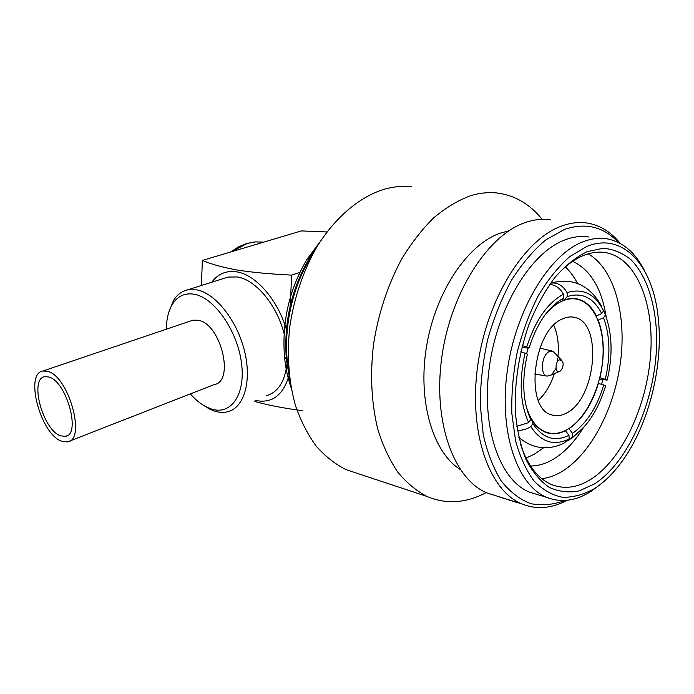 <?xml version="1.0" encoding="UTF-8"?>
<svg xmlns="http://www.w3.org/2000/svg" width="694" height="694" viewBox="0 0 694 694"><rect width="100%" height="100%" fill="white"/><g stroke="black" fill="none" stroke-linecap="round" stroke-linejoin="round"><path stroke-width="1.04" d="M190.841 320.897L192.932 320.186L198.258 320.264C220.944 323.69 234.971 381.683 214.16 384.597L69.634 441.072M61.497 441.193L67.431 441.931C86.36 440.36 69.001 376.599 47.886 371.411L43.011 370.986C24.229 373.268 40.599 434.14 61.497 441.193M48.988 377.033L44.806 376.651C28.983 378.525 42.828 429.968 60.447 435.789L65.366 436.387C81.293 435.025 66.754 381.527 48.988 377.033M211.774 282.224C218.003 273.8 226.287 270.348 236.645 271.857C255.583 274.555 277.695 299.617 286.379 329.485M288.921 375.888C282.909 395.675 271.658 403.847 255.184 400.386M302.176 410.614C284.002 408.28 268.127 405.218 254.559 401.41M290.127 306.149L291.688 275.11C270.617 274.104 252.364 272.404 236.914 269.992C222.436 267.329 210.933 264.136 202.388 260.423L201.373 285.512M166.343 329.199C166.465 318.988 168.503 310.626 172.476 304.102C177.725 295.93 185.038 292.651 194.415 294.273C214.333 297.821 237.287 330.604 241.443 362.589C245.902 394.643 230.937 415.585 211.358 408.992L206.526 407.022C200.913 404.168 195.517 399.796 190.347 393.906M168.607 312.864L173.543 300.381C177.126 294.672 181.828 291.168 187.649 289.849L196.784 289.866C215.374 293.232 237.01 320.342 244.462 350.756C252.078 381.18 244.071 407.794 227.771 411.742C223.633 412.791 219.235 412.583 214.585 411.117L209.475 409.026L202.709 404.836M266.617 395.641C277.956 392.223 284.731 381.787 286.934 364.333M284.098 333.684C276.837 304.857 255.6 279.613 237.331 276.967L228.048 277.079L224.327 278.259M559.806 371.316L560.336 370.978C562.947 368.245 563.71 364.992 562.608 361.21L559.321 359.778C554.662 361.808 555.183 373.971 559.806 371.316M561.09 359.622L552.936 351.216L549.362 351.546C541.467 354.729 539.663 375.124 547.15 376.122L551.548 374.916L556.041 368.341M557.421 361.643L557.256 358.069M562.782 318.798C532.749 329.936 524.135 408.992 551.791 414.925C556.545 416.443 561.455 415.81 566.547 413.025C596.181 398.816 603.06 322.242 574.467 317.349C570.728 316.481 566.833 316.967 562.782 318.798M525.983 405.565C530.173 419.87 536.956 428.762 546.334 432.249C553.066 434.505 560.023 433.611 567.206 429.56C585.389 419.176 600.336 389.074 602.765 359.249C605.281 329.424 594.758 303.104 577.235 299.261C572.385 298.22 567.336 298.845 562.079 301.127C555.894 303.885 550.004 308.743 544.434 315.709M594.689 488.472C606.513 480.716 617.226 469.352 626.838 454.37C650.434 417.762 663.039 363.517 658.328 318.806C653.661 266.878 623.767 231.345 586.916 246.387L569.748 256.58C558.41 266.626 547.922 279.656 538.292 295.67C529.461 313.081 522.417 332.01 517.169 352.457C513.152 373.216 511.374 393.507 511.825 413.329L515.547 440.569C520.006 456.895 526.182 470.385 534.068 481.037C542.708 489.808 552.242 495.23 562.652 497.303C573.305 497.459 583.984 494.51 594.689 488.472M600.084 484.664L591.366 491.135C576.089 500.947 561.22 503.02 546.751 497.372C517.386 485.644 498.804 432.674 507.21 371.394C515.416 310.131 549.353 254.368 583.09 241.764C591.331 238.58 599.243 237.591 606.825 238.788C622.796 241.798 635.366 252.477 644.553 270.807M594.541 483.892L579.134 490.91C568.759 492.914 558.809 491.742 549.301 487.405C540.288 481.202 532.532 471.929 526.052 459.61C520.535 445.695 516.943 429.664 515.286 411.507C514.436 382.507 518.965 353.593 528.871 324.775C536.219 306.783 544.877 291.038 554.836 277.522C565.263 265.689 576.02 257.075 587.089 251.67L603.19 248.279C613.505 249.137 622.848 253.032 631.236 259.981C646.947 276.117 655.891 304.597 656.689 337.327C657.435 395.242 630.56 460.643 594.541 483.892M520.431 444.021C527.492 465.362 537.989 478.921 551.912 484.698C564.552 489.496 577.573 487.682 590.976 479.25C622.102 459.35 646.687 406.623 650.564 355.319C654.555 304.059 636.745 258.237 605.827 252.651C598.714 251.436 591.288 252.373 583.55 255.461C573.574 259.521 563.91 266.99 554.558 277.869M541.841 478.704C548.72 477.845 555.547 475.364 562.314 471.261C591.34 453.425 614.771 407.777 620.644 360.906C626.526 314.078 614.147 268.847 588.208 253.831M530.554 466.004C538.119 465.986 545.666 463.757 553.196 459.315C564.448 452.523 574.467 442.035 583.264 427.851M411.646 186.816C402.746 185.801 393.611 186.608 384.25 189.228C359.475 196.87 334.976 217.413 316.481 247.55C303.087 271.397 294.204 297.657 289.823 326.336C286.761 355.033 288.695 381.622 295.627 406.103C301.014 421.371 307.876 434.73 316.212 446.155C325.234 456.314 335.15 464.121 345.95 469.595L357.688 473.49M542.101 219.278C529.895 204.175 515.043 195.43 497.529 193.045C488.741 192.012 479.675 192.932 470.324 195.812C457.919 200.436 445.721 207.766 433.741 217.795C422.082 229.306 411.395 243.065 401.661 259.07C387.816 284.887 378.438 313.263 373.537 344.198C369.963 375.124 371.429 403.648 377.952 429.768C383.079 446.025 389.707 460.174 397.827 472.198C406.649 482.833 416.383 490.927 427.036 496.488C446.398 504.547 466.108 503.245 486.156 492.584M508.884 230.824L500.279 233.141C467.609 244.288 435.502 291.818 426.532 346.453C417.424 401.08 432.883 452.367 460.243 469.5M550.594 219.729C542.439 218.575 533.99 219.521 525.228 222.557C487.665 235.145 450.25 293.319 441.679 358.13C432.891 422.95 454.223 479.623 487.11 493L496.574 495.967M620.263 243.438C610.98 231.874 599.85 225.056 586.872 222.991C578.822 221.837 570.442 222.835 561.75 225.992C524.447 239.031 486.754 299.079 477.698 365.799C468.415 432.527 489.175 490.493 521.628 503.809C536.332 509.795 551.478 508.624 567.067 500.296M618.51 242.527C603.65 226.678 585.667 222.306 564.552 229.402L545.97 239.768C533.669 250.031 522.226 263.425 511.634 279.951C501.84 297.986 493.885 317.748 487.761 339.245C482.903 361.192 480.387 382.897 480.222 404.359L483.206 434.323C487.318 452.618 493.33 468.172 501.233 480.985C510.003 491.933 519.849 499.489 530.763 503.653C542.023 505.839 553.474 504.781 565.116 500.461M588.824 236.984C581.19 235.787 573.227 236.749 564.959 239.872C531.075 252.26 497.234 307.173 489.261 367.586C481.081 428.007 499.949 480.413 529.548 492.176L537.807 494.666M526.035 458.101L534.371 454.197L543.593 447.769M326.9 231.961L301.326 230.911L202.388 260.423M601.611 384.372L602.739 379.913M606.2 317.106C601.724 288.452 590.551 269.853 572.68 261.308M577.529 283.421C574.129 276.828 570.069 271.337 565.341 266.93M516.848 502.491L497.91 496.47L521.628 503.809M514.263 501.198L515.659 502.022M516.648 502.213L515.694 501.918M519.511 503.15L521.871 503.939M320.055 241.781L307.182 259.07C289.398 288.886 281.833 321.443 284.488 356.733C285.546 367.803 287.75 378.109 291.098 387.66M601.559 306.21C589.683 285.017 572.732 277.331 550.689 283.152C557.377 282.198 562.843 285.355 567.102 292.651L567.25 296.581C582.058 292.009 593.544 297.674 601.724 313.593L603.589 310.817C594.975 293.874 582.813 287.81 567.102 292.651M601.724 313.593L596.372 315.9C591.635 306.505 585.268 300.858 577.278 298.949C573.001 298.03 568.542 298.411 563.91 300.086L567.25 296.581M603.711 310.73L605.411 314.998L603.563 317.765C610.061 335.636 610.633 356.143 605.281 379.28L607.189 380.069C612.88 355.606 612.29 333.918 605.411 314.998M607.189 380.069L599.382 379.288M605.281 379.28L599.92 377.788C604.916 356.065 604.353 336.824 598.219 320.064L603.563 317.765M572.637 436.942C587.41 426.68 598.419 409.616 605.671 385.743L603.754 384.97C596.866 407.525 586.447 423.644 572.498 433.325L572.637 436.942L567.926 441.037M572.498 433.325L568.976 428.771C582.093 419.714 591.895 404.611 598.393 383.47L603.754 384.97M518.765 437.376C532.662 448.844 547.687 450.814 563.823 443.275L569.123 438.972L568.985 435.346C554.601 442.182 542.569 438.261 532.897 423.566L530.841 426.645C541.129 442.225 553.89 446.337 569.123 438.972M530.841 426.645C526.425 429.378 521.931 430.592 517.368 430.289M532.897 423.566L531.561 419.575C535.603 426.168 540.496 430.497 546.239 432.544C552.415 434.635 558.817 434.045 565.454 430.774L568.985 435.346M516.752 426.342L528.663 422.611L530.728 419.523C522.729 401.644 521.619 379.835 527.397 354.087L525.08 353.151C518.912 380.529 520.11 403.682 528.663 422.611M525.08 353.151L520.752 351.884M522.296 345.595L529.088 347.859C537.052 323.057 548.546 306.505 563.571 298.203L563.415 294.256C547.445 302.966 535.23 320.515 526.772 346.905M563.415 294.256C559.98 288.123 555.391 284.852 549.639 284.445M521.931 347.017L527.943 348.162L529.088 347.859M563.91 300.086L560.986 299.652M531.561 419.575L530.641 419.349M528.16 348.11L526.607 353.767M538.327 400.343C545.302 393.888 550.646 384.997 554.385 373.65M557.967 356.369C559.069 344.371 557.664 334.014 553.769 325.286M291.688 275.11L299.834 272.421M230.547 252.026L238.493 246.838L246.856 243.429L255.305 241.876L263.659 242.145L255.531 241.885L247.298 243.421L231.449 251.749M312.413 254.785C291.012 287.516 281.721 334.638 288.999 372.825M316.169 248.079L310.105 257.032C291.515 288.244 283.603 322.32 286.362 359.258L289.918 380.399M559 371.576L551.548 374.916M552.155 351.034L539.88 348.171M571.908 298.472L574.398 298.836M529.548 492.176L546.751 497.372M487.11 493L514.861 501.693M345.95 469.595L427.036 496.488M514.939 501.502L515.382 501.641M601.603 252.182L605.827 252.651M284.488 356.733L286.362 359.258L289.832 379.818M307.182 259.07L310.105 257.032L316.039 248.296M584.348 426.663L571.101 438.964M574.424 298.533L577.278 298.949M544.217 431.72L546.334 432.249M572.281 316.993L574.467 317.349M547.15 376.122L534.571 374.023M187.649 289.849L228.048 277.079M206.526 407.022L209.475 409.026M172.476 304.102L173.543 300.381M67.205 435.685L65.366 436.387M192.932 320.186L43.011 370.986"/></g></svg>
